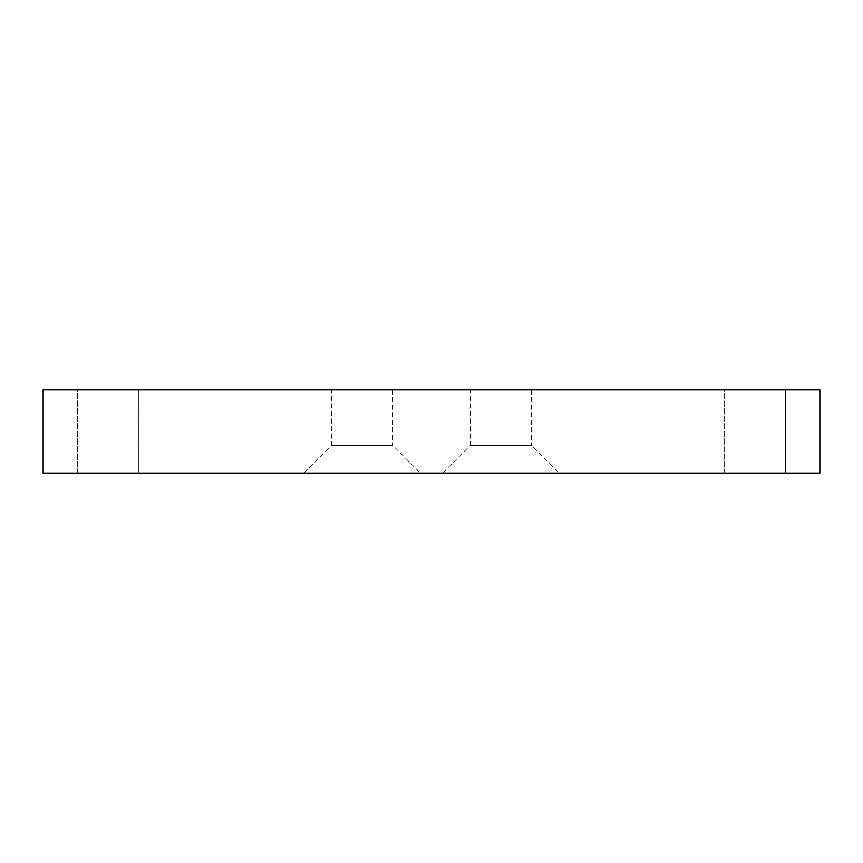 <?xml version="1.0" encoding="UTF-8"?>
<svg xmlns="http://www.w3.org/2000/svg" width="863" height="863" viewBox="0 0 863 863"><rect width="100%" height="100%" fill="white"/><g stroke="black" fill="none" stroke-linecap="round" stroke-linejoin="round"><path stroke-width="0.65" stroke-dasharray="4.32 3.24" d="M331.64 389.893L392.665 389.893L331.64 389.893L331.64 445.373L392.665 445.373L420.4 473.107L303.895 473.107L420.4 473.107M392.665 389.893L392.665 445.373L331.64 445.373L303.895 473.107M470.335 389.893L531.36 389.893L470.335 389.893L470.335 445.373L531.36 445.373L559.105 473.107L442.6 473.107L559.105 473.107M531.36 389.893L531.36 445.373L470.335 445.373L442.6 473.107M77.357 473.107L77.357 389.893L138.393 389.893L77.357 389.893L138.393 389.893L77.357 389.893L77.357 473.107L138.393 473.107L138.393 389.893L138.393 473.107L77.357 473.107M724.607 473.107L724.607 389.893L785.643 389.893L724.607 389.893L785.643 389.893L724.607 389.893L724.607 473.107L785.643 473.107L785.643 389.893L785.643 473.107L724.607 473.107M43.15 473.107L819.85 473.107L819.85 389.893L43.15 389.893L43.15 473.107"/><path stroke-width="1.29" d="M819.85 473.107L43.15 473.107L43.15 389.893L819.85 389.893L819.85 473.107"/></g></svg>
